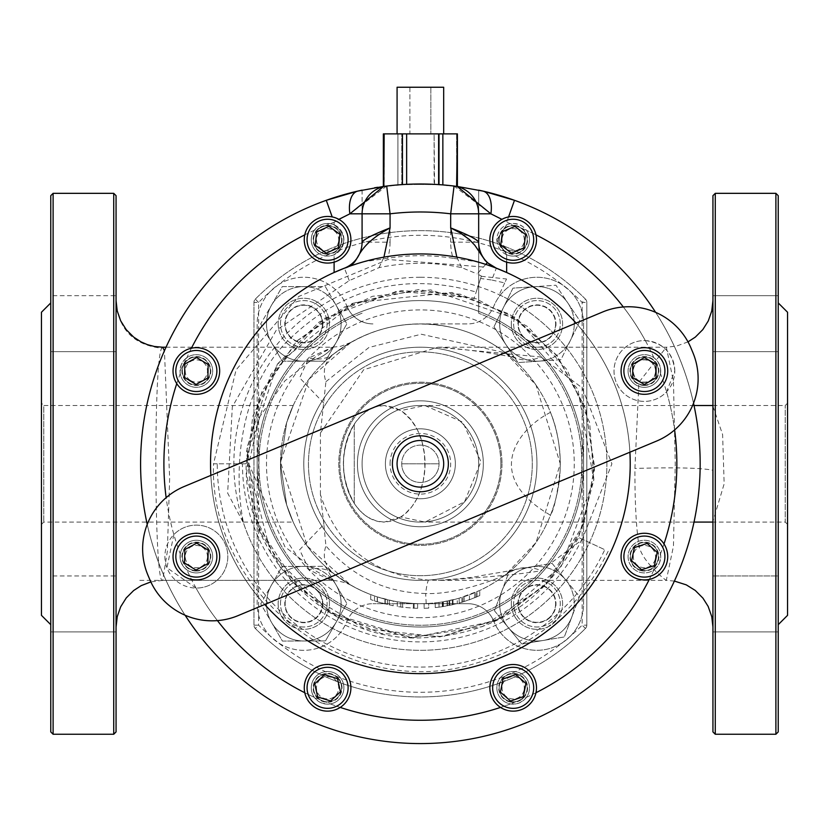 <?xml version="1.0" encoding="UTF-8"?>
<svg xmlns="http://www.w3.org/2000/svg" width="829" height="829" viewBox="0 0 829 829"><rect width="100%" height="100%" fill="white"/><g stroke="black" fill="none" stroke-linecap="round" stroke-linejoin="round"><path stroke-width="0.62" stroke-dasharray="4.14 3.11" d="M347.03 306.409A27.979 27.979 0 0 0 372.967 323.901A27.979 27.979 0 0 1 347.03 306.409A46.631 46.631 0 0 0 257.166 323.901L257.166 603.688A46.631 46.631 0 0 0 347.03 621.17A27.979 27.979 0 0 1 372.967 603.688A27.979 27.979 0 0 0 347.03 621.17A46.631 46.631 0 0 1 257.166 603.688L257.166 323.901A46.631 46.631 0 0 1 347.03 306.409M325.932 381.672L368.936 347.486L421.225 334.222L505.597 352.853A37.305 35.585 127.5 0 0 540.974 357.019L438.002 347.227L363.682 369.724L320.419 432.987L325.921 381.672C322.201 370.594 324.989 361.216 334.294 353.527A37.305 30.746 -128 0 1 308.958 357.931L332.512 347.216L315.922 356.553L284.896 380.853L259.083 417.702L248.804 463.794L284.907 546.736L315.932 571.036L332.522 580.373C329.901 579.979 322.046 576.404 308.958 569.658A37.305 30.746 128 0 1 334.294 574.062L350.864 585.191L307.269 546.104L280.503 462.033L308.999 379.143L350.895 342.377L334.294 353.527C359.807 334.025 388.5 324.16 420.376 323.901L467.794 323.901A27.979 27.979 0 0 0 493.732 306.409A27.979 27.979 0 0 1 467.794 323.901L420.376 323.901C451.95 324.16 480.354 333.818 505.597 352.853L536.021 385.06L560.269 463.794L536.021 542.529L505.597 574.735C482.146 592.497 455.67 602.113 426.199 603.564C392.138 604.642 361.506 594.807 334.305 574.041C324.989 566.352 322.201 556.974 325.932 545.917M493.732 621.17A27.979 27.979 0 0 0 467.794 603.688A27.979 27.979 0 0 1 493.732 621.17A46.631 46.631 0 0 0 583.585 603.688L583.585 323.901A46.631 46.631 0 0 0 493.732 306.409A46.631 46.631 0 0 1 583.585 323.901L583.585 603.688A46.631 46.631 0 0 1 493.732 621.17M420.376 603.688L467.794 603.688L420.376 603.688A139.894 139.894 0 0 0 560.269 463.794A139.894 139.894 0 0 0 420.376 323.901A139.894 139.894 0 0 0 280.482 463.794A139.894 139.894 0 0 0 420.376 603.688A139.894 139.894 0 0 1 280.482 463.794A139.894 139.894 0 0 0 490.322 584.942A139.894 139.894 0 0 0 490.322 342.646A139.894 139.894 0 0 0 280.482 463.794A139.894 139.894 0 0 1 420.376 323.901A139.894 139.894 0 0 1 560.269 463.794A139.894 139.894 0 0 1 420.376 603.688L372.967 603.688L420.376 603.688M469.442 599.771L479.742 595.595A144.557 144.557 0 0 1 475.96 597.232L462.934 601.947A144.557 144.557 0 0 1 459.162 603.056L469.442 599.771L469.442 594.807L475.96 592.175A139.894 139.894 0 0 0 479.742 590.466L459.162 598.206A139.894 139.894 0 0 0 462.934 597.056L469.442 594.807L469.442 599.771M475.96 597.232L475.96 592.175L475.96 597.232M479.742 595.595L479.742 590.466L479.742 595.595M477.027 596.787L477.027 591.709M462.934 601.947L462.934 597.056L462.934 601.947M459.162 603.056L459.162 598.206L459.162 603.056M417.619 608.32A144.557 144.557 0 0 1 414.096 608.217L402.635 607.253A144.557 144.557 0 0 1 397.267 606.486A144.557 144.557 0 0 0 400.79 607.015L413.381 608.185A144.557 144.557 0 0 0 417.619 608.32L417.619 603.657A139.894 139.894 0 0 1 413.381 603.512L400.79 602.31A139.894 139.894 0 0 1 397.267 601.761A139.894 139.894 0 0 0 402.635 602.559L414.096 603.543A139.894 139.894 0 0 0 417.619 603.657L417.619 608.32M397.267 606.486L397.267 601.761L397.267 606.486M400.79 607.015L400.79 602.31L400.79 607.015M402.635 607.253L402.635 602.559M414.096 608.217L414.096 603.543L414.096 608.217M413.381 608.185L413.381 603.512M393.164 605.761L377.216 601.75A144.557 144.557 0 0 1 370.739 599.554A144.557 144.557 0 0 0 377.278 601.771L393.164 605.761L393.164 601.015L377.278 596.88A139.894 139.894 0 0 1 370.739 594.58A139.894 139.894 0 0 0 377.216 596.859L393.164 601.015M387.35 604.528L387.35 599.73M370.739 599.554L370.739 594.58L370.739 599.554M384.915 603.926L377.392 601.813A144.557 144.557 0 0 1 374.511 600.88A144.557 144.557 0 0 0 377.392 601.813L384.915 603.926L384.915 599.118L377.392 596.921A139.894 139.894 0 0 1 374.511 595.958A139.894 139.894 0 0 0 377.392 596.921L384.915 599.118M374.511 600.88L374.511 595.958L374.511 600.88M389.226 604.952L389.226 600.175M385.257 604.02L385.257 599.212M457.245 603.574L442.562 606.641A144.557 144.557 0 0 1 435.235 607.584A144.557 144.557 0 0 0 443.349 606.517L452.333 604.776A144.557 144.557 0 0 0 457.245 603.574L457.245 598.745A139.894 139.894 0 0 1 452.333 599.989L443.349 601.792A139.894 139.894 0 0 1 439.007 602.445A139.894 139.894 0 0 0 442.334 601.958L442.769 601.885A139.894 139.894 0 0 1 435.235 602.901A139.894 139.894 0 0 0 442.562 601.916L457.245 598.745M442.769 606.61L442.334 606.673A144.557 144.557 0 0 1 439.007 607.149A144.557 144.557 0 0 0 442.769 606.61L442.769 601.885M447.473 605.792L447.473 601.035M439.007 607.149L439.007 602.445L439.007 607.149M449.09 605.471L449.09 600.714M447.287 605.823L447.287 601.077M435.235 607.584L435.235 602.901L435.235 607.584M453.028 604.61L453.028 599.823M447.121 605.854L447.121 601.108M443.349 606.517L443.349 601.792M452.333 604.776L452.333 599.989M424.116 608.299A144.557 144.557 0 0 0 428.686 608.113L428.686 603.439A139.894 139.894 0 0 1 424.116 603.636A139.894 139.894 0 0 0 428.686 603.439L428.686 608.113A144.557 144.557 0 0 1 424.116 608.299L424.116 603.636L424.116 608.299M308.958 569.658L299.632 549.751L323.859 524.384L325.921 545.917C352.739 576.901 385.972 592.756 425.629 593.481A37.305 3.005 -86.3 0 1 428.697 580.103L437.888 580.373C459.318 579.295 525.451 574.352 540.974 570.559L582.145 539.762L611.906 463.794L582.145 387.827L540.974 357.019M323.859 403.205L299.632 377.817L308.958 357.931M426.199 603.564L425.629 593.481C457.028 594.994 499.41 577.937 505.597 574.735A37.305 35.585 -127.5 0 1 540.974 570.559M323.859 524.384L320.419 494.602C337.31 546.694 373.392 575.191 428.697 580.103M320.429 494.602L320.429 432.987M687.997 341.869L676.443 346.107L666.34 347.216L673.469 381.589L675.252 463.919L673.459 546.187L666.309 580.373L437.888 580.373C460.883 578.818 475.141 577.264 480.644 575.699L515.607 569.792C516.27 568.881 512.933 570.528 505.597 574.735M674.402 581.077L666.309 580.373C667.407 581.678 642.682 562.704 639.107 546.301C636.237 528.726 634.838 502.768 634.91 468.437L638.91 382.324L666.329 347.216M162.681 347.227L161.759 348.232C153.303 358.812 154.194 588.476 162.691 580.383L167.354 551.389L169.655 478.343L164.432 350.781M116.06 300.595L116.06 302.015C118.692 329.662 133.925 345.061 161.759 348.232M350.211 584.828L350.615 585.056C345.724 582.559 339.693 581.005 332.522 580.373L162.691 580.373M116.06 195.665L116.06 731.924M116.06 575.948L116.06 631.905L116.06 575.948L116.06 631.905L116.06 575.948L50.776 575.948L50.776 631.905L50.776 575.948L50.776 631.905L50.776 575.948L116.06 575.948M116.06 295.684L116.06 351.641L116.06 295.684L116.06 351.641L116.06 295.684L50.776 295.684L50.776 351.641L50.776 295.684L50.776 351.641L50.776 295.684L116.06 295.684M712.94 470.271L712.94 338.118L712.94 470.271C701.635 467.888 675.625 467.287 634.91 468.437M712.94 575.948L778.224 575.948L778.224 631.905L778.224 575.948L778.224 631.905L778.224 575.948L712.94 575.948L712.94 631.905L712.94 589.471M555.606 603.688A18.652 18.652 0 0 1 527.627 619.843A18.652 18.652 0 0 1 527.627 587.533A18.652 18.652 0 0 1 555.606 603.688A18.652 18.652 0 0 1 527.627 619.843A18.652 18.652 0 0 1 527.627 587.533A18.652 18.652 0 0 1 555.606 603.688M555.606 323.901A18.652 18.652 0 0 1 527.627 340.056A18.652 18.652 0 0 1 527.627 307.746A18.652 18.652 0 0 1 555.606 323.901A18.652 18.652 0 0 1 527.627 340.056A18.652 18.652 0 0 1 527.627 307.746A18.652 18.652 0 0 1 555.606 323.901M322.45 323.901A18.652 18.652 0 0 1 294.471 340.056A18.652 18.652 0 0 1 294.471 307.746A18.652 18.652 0 0 1 322.45 323.901A18.652 18.652 0 0 1 294.471 340.056A18.652 18.652 0 0 1 294.471 307.746A18.652 18.652 0 0 1 322.45 323.901M322.45 603.688A18.652 18.652 0 0 1 294.471 619.843A18.652 18.652 0 0 1 294.471 587.533A18.652 18.652 0 0 1 322.45 603.688A18.652 18.652 0 0 1 294.471 619.843A18.652 18.652 0 0 1 294.471 587.533A18.652 18.652 0 0 1 322.45 603.688M400.894 516.995L384.221 522.083A58.289 40.818 90 0 1 343.403 463.857A58.289 40.818 90 0 1 384.128 405.505A58.289 40.818 90 0 1 384.221 405.505L375.547 406.832L369.351 409.505L361.651 415.225L356.408 421.132L351.755 428.458L347.952 437.049L345.278 446.334L343.558 458.748L343.631 469.929L344.864 479.245L348.356 491.618L352.252 500.042L356.957 507.172L362.242 512.913L368.003 517.286L376.397 521.006L384.065 522.083L390.853 521.306L399.174 518.032L405.018 513.949L412.106 506.353L416.738 499.027L420.521 490.436L423.184 481.152L424.894 468.561L424.521 454.572L422.096 442.075L417.588 430.22L411.433 420.344L402.345 411.567L394.179 407.267L384.221 405.505L400.894 410.593A58.289 40.818 90 0 1 425.039 463.794A58.289 40.818 90 0 1 400.894 516.995L425.039 522.083L464.603 501.742L480.944 461.639L462.769 422.137L424.904 405.516L400.894 410.583M354.273 424.199L354.273 503.39L354.273 424.199C339.942 450.593 339.942 476.996 354.273 503.39C339.921 476.996 339.921 450.593 354.273 424.199M293.207 405.505L286.73 422.469L280.482 463.794L286.73 505.11L293.207 522.083L286.658 504.892L280.482 463.794L286.658 422.697L293.207 405.505L116.06 405.505L116.06 522.083L116.06 405.505L43.782 405.505L43.782 522.083L43.782 405.505L41.45 403.174L41.45 524.415L41.45 403.174M354.273 488.685L354.263 438.883M550.477 412.376C516.799 429.422 482.747 476.271 550.487 515.203C554.29 509.099 557.513 493.897 560.155 469.587C560.632 448.023 557.409 428.945 550.477 412.376A139.894 139.894 0 0 1 550.487 515.203M694.028 522.083L425.039 522.083M712.94 522.083L712.94 405.505L712.94 522.083L785.218 522.083L785.218 405.505L785.218 522.083L787.55 524.415L787.55 403.174L787.55 524.415M787.55 615.346L787.55 312.243M715.272 734.256L715.272 193.333M712.94 195.665L712.94 731.924M775.892 193.333L775.892 734.256M712.94 338.118L712.94 295.684L712.94 351.641L778.224 351.641L778.224 295.684L778.224 351.641L778.224 295.684L778.224 351.641L712.94 351.641M778.224 731.924L778.224 195.665M778.224 463.794L778.224 624.672L778.224 463.794M712.94 295.684L778.224 295.684L712.94 295.684M41.45 615.346L41.45 312.243M113.728 734.256L113.728 193.333M53.108 193.333L53.108 734.256M50.776 731.924L50.776 195.665M50.776 463.794L50.776 624.672L50.776 463.794M420.376 627.004A163.209 163.209 0 0 0 583.585 463.794A163.209 163.209 0 0 0 420.376 300.585A163.209 163.209 0 0 0 257.166 463.794A163.209 163.209 0 0 0 420.376 627.004M257.166 463.794A163.209 163.209 0 0 1 501.98 322.45A163.209 163.209 0 0 1 501.98 605.139A163.209 163.209 0 0 1 257.166 463.794A163.209 163.209 0 0 1 501.98 322.45A163.209 163.209 0 0 1 501.98 605.139A163.209 163.209 0 0 1 257.166 463.794A163.209 163.209 0 0 0 501.98 605.139A163.209 163.209 0 0 0 501.98 322.45A163.209 163.209 0 0 0 257.166 463.794M536.954 463.794A116.578 116.578 0 0 1 362.086 564.756A116.578 116.578 0 0 1 362.086 362.833A116.578 116.578 0 0 1 536.954 463.794A116.578 116.578 0 0 1 420.376 580.373A116.578 116.578 0 0 1 303.797 463.794A116.578 116.578 0 0 1 420.376 347.216A116.578 116.578 0 0 1 536.954 463.794A116.578 116.578 0 0 0 362.086 362.833A116.578 116.578 0 0 0 362.086 564.756A116.578 116.578 0 0 0 536.954 463.794A116.578 116.578 0 0 0 420.376 347.216A116.578 116.578 0 0 0 303.797 463.794A116.578 116.578 0 0 0 420.376 580.373A116.578 116.578 0 0 0 536.954 463.794A116.578 116.578 0 0 0 362.086 362.833A116.578 116.578 0 0 0 362.086 564.756A116.578 116.578 0 0 0 536.954 463.794A116.578 116.578 0 0 1 362.086 564.756A116.578 116.578 0 0 1 362.086 362.833A116.578 116.578 0 0 1 536.954 463.794M362.086 463.794A58.289 58.289 0 0 0 449.525 514.27A58.289 58.289 0 0 0 449.525 413.319A58.289 58.289 0 0 0 362.086 463.794A58.289 58.289 0 0 1 449.525 413.319A58.289 58.289 0 0 1 449.525 514.27A58.289 58.289 0 0 1 362.086 463.794M357.423 463.794A62.952 62.952 0 0 1 420.376 400.842A62.952 62.952 0 0 1 483.328 463.794A62.952 62.952 0 0 1 420.376 526.747A62.952 62.952 0 0 1 357.423 463.794A62.952 62.952 0 0 0 420.376 526.747A62.952 62.952 0 0 0 483.328 463.794A62.952 62.952 0 0 0 420.376 400.842A62.952 62.952 0 0 0 357.423 463.794M439.028 463.794A18.652 18.652 0 0 0 411.049 447.639A18.652 18.652 0 0 0 411.049 479.95A18.652 18.652 0 0 0 439.028 463.794A18.652 18.652 0 0 1 411.049 479.95A18.652 18.652 0 0 1 411.049 447.639A18.652 18.652 0 0 1 439.028 463.794A18.652 18.652 0 0 1 420.376 482.447A18.652 18.652 0 0 1 401.723 463.794A18.652 18.652 0 0 0 420.376 482.447A18.652 18.652 0 0 0 439.028 463.794L401.723 463.794L439.028 463.794M455.349 463.794A34.973 34.973 0 0 0 402.894 433.505A34.973 34.973 0 0 0 402.894 494.084A34.973 34.973 0 0 0 455.349 463.794A34.973 34.973 0 0 0 402.894 433.505A34.973 34.973 0 0 0 402.894 494.084A34.973 34.973 0 0 0 455.349 463.794A34.973 34.973 0 0 0 420.376 428.821A34.973 34.973 0 0 0 385.402 463.794A34.973 34.973 0 0 0 420.376 498.768A34.973 34.973 0 0 0 455.349 463.794A34.973 34.973 0 0 1 402.894 494.084A34.973 34.973 0 0 1 402.894 433.505A34.973 34.973 0 0 1 455.349 463.794M581.937 539.057A178.08 178.08 0 0 1 242.451 463.794L217.26 463.794A203.281 203.281 0 0 0 604.776 549.7L578.559 537.482L604.776 549.7M630.216 463.794A209.841 209.841 0 0 1 315.455 645.522A209.841 209.841 0 0 1 315.455 282.067A209.841 209.841 0 0 1 630.216 463.794M485.763 264.399L477.131 273.871L481.38 276.047L476.178 292.057C406.428 272.306 345.082 287.176 292.14 336.657C240.814 382.894 232.213 466.81 243.498 522.995L227.643 493.089L232.327 406.759L276.254 330.222L349.258 280.606L379.04 267.632C406.593 261.891 434.158 261.891 461.712 267.632L477.1 273.902M481.38 276.047L474.209 298.108L397.018 291.176L324.471 318.346L270.917 374.325L246.897 448.012L257.197 524.757L299.29 589.056L364.387 628.745L439.95 636.9L498.799 619.346L548.404 581.937L581.585 529.835L594.486 469.784L585.751 409.008L556.269 354.781L509.41 314.056L451.867 292.45L353.983 302.772L277.3 364.325L246.317 457.639L270.731 552.974L330.906 613.253L412.407 637.833L495.794 620.807L561.243 566.3L593.792 480.064L577.937 389.392L517.938 319.507L430.665 289.891L372.47 296.305L319.217 321.973L277.808 363.682L252.7 416.552L246.503 474.696L260.016 531.824L291.974 581.512L338.315 617.46L409.288 637.636L482.219 626.662L544.062 586.466L583.771 524.27L594.548 466.634L585.461 408.158L557.534 356.356L514.125 316.958L460.136 294.181L401.454 290.627L344.626 306.927L296.875 340.926L261.995 391.247L246.617 451.266L253.125 512.529L280.337 567.409L324.813 609.45L381.371 633.584L443.152 636.506L501.493 617.957L547.13 583.315L579.202 535.379L593.844 479.815L589.668 422.666L567.036 369.775L527.938 326.75L476.24 298.782L418.521 289.59L352.429 303.393L296.554 341.237L259.28 397.537L246.172 463.794L242.451 463.794M217.26 463.794L213.53 463.794L236.078 369.889L298.792 296.44L388.024 259.487L484.302 267.073M349.258 280.616L344.429 268.181A209.841 209.841 0 0 0 252.949 590.289A209.841 209.841 0 0 0 587.802 590.289A209.841 209.841 0 0 0 496.322 268.181L491.732 280.015L480.592 278.471M504.716 282.927L499.203 294.741L506.55 278.99L504.716 282.927L491.732 280.005M481.297 276.306L506.55 278.99M390.065 463.794A30.31 30.31 0 0 1 435.536 437.546A30.31 30.31 0 0 1 435.536 490.043A30.31 30.31 0 0 1 390.065 463.794M392.397 463.794A27.979 27.979 0 0 1 434.365 439.567A27.979 27.979 0 0 1 434.365 488.022A27.979 27.979 0 0 1 392.397 463.794A27.979 27.979 0 0 0 434.365 488.022A27.979 27.979 0 0 0 434.365 439.567A27.979 27.979 0 0 0 392.397 463.794A27.979 27.979 0 0 1 434.365 439.567A27.979 27.979 0 0 1 434.365 488.022A27.979 27.979 0 0 1 392.397 463.794M585.44 628.465A4.663 4.663 0 0 0 586.808 625.17L586.808 302.419A4.663 4.663 0 0 0 585.44 299.124L582.145 302.419L586.808 302.419A4.663 4.663 0 0 0 585.44 299.124A233.156 233.156 0 0 0 255.311 299.124A4.663 4.663 0 0 0 253.954 302.419L253.954 625.17A4.663 4.663 0 0 0 255.311 628.465L258.617 625.17L253.954 625.17A4.663 4.663 0 0 0 255.311 628.465A233.156 233.156 0 0 0 585.44 628.465A4.663 4.663 0 0 0 586.808 625.17L582.145 625.17L585.44 628.465A233.156 233.156 0 0 1 255.311 628.465M258.617 302.419L255.311 299.124A4.663 4.663 0 0 0 253.954 302.419L258.617 302.419A228.493 228.493 0 0 1 582.145 302.419L582.145 625.17A228.493 228.493 0 0 1 258.617 625.17L258.617 302.419M255.311 299.124A233.156 233.156 0 0 1 585.44 299.124M586.808 302.419L586.808 625.17M253.954 625.17L253.954 302.419M511.306 323.901A25.647 25.647 0 0 0 549.782 346.107A25.647 25.647 0 0 0 549.782 301.694A25.647 25.647 0 0 0 511.306 323.901A25.647 25.647 0 0 0 549.782 346.107A25.647 25.647 0 0 0 549.782 301.694A25.647 25.647 0 0 0 511.306 323.901M278.15 323.901A25.647 25.647 0 0 0 316.626 346.107A25.647 25.647 0 0 0 316.626 301.694A25.647 25.647 0 0 0 278.15 323.901A25.647 25.647 0 0 0 316.626 346.107A25.647 25.647 0 0 0 316.626 301.694A25.647 25.647 0 0 0 278.15 323.901M278.15 603.688A25.647 25.647 0 0 0 316.626 625.895A25.647 25.647 0 0 0 316.626 581.481A25.647 25.647 0 0 0 278.15 603.688A25.647 25.647 0 0 0 316.626 625.895A25.647 25.647 0 0 0 316.626 581.481A25.647 25.647 0 0 0 278.15 603.688M511.306 603.688A25.647 25.647 0 0 0 549.782 625.895A25.647 25.647 0 0 0 549.782 581.481A25.647 25.647 0 0 0 511.306 603.688A25.647 25.647 0 0 0 549.782 625.895A25.647 25.647 0 0 0 549.782 581.481A25.647 25.647 0 0 0 511.306 603.688M501.98 463.794A81.605 81.605 0 0 1 379.578 534.467A81.605 81.605 0 0 1 379.578 393.122A81.605 81.605 0 0 1 501.98 463.794A81.605 81.605 0 0 0 379.578 393.122A81.605 81.605 0 0 0 379.578 534.467A81.605 81.605 0 0 0 501.98 463.794M500.882 463.794A80.496 80.496 0 0 0 380.128 394.076A80.496 80.496 0 0 0 380.128 533.513A80.496 80.496 0 0 0 500.882 463.794A80.496 80.496 0 0 0 380.128 394.076A80.496 80.496 0 0 0 380.128 533.513A80.496 80.496 0 0 0 500.882 463.794M397.91 184.908L397.91 133.873L397.91 184.908L383.361 186.639L383.361 133.873L383.827 186.546L401.764 184.629L434.116 184.339L456.934 186.546L454.054 186.038L456.934 186.546L456.592 133.873L457.401 133.873L383.361 133.873L402.438 133.873L402.438 184.577L383.827 186.546L406.645 184.339L438.997 184.629L406.303 184.359M434.541 184.37L434.116 133.873L438.313 133.873L438.313 184.577L438.313 133.873L456.592 133.873L456.592 186.463L438.313 184.577M377.723 187.281L386.697 186.038L383.827 186.546L383.827 133.873L401.764 133.873L401.764 184.629L401.764 133.873L434.116 133.873L434.116 184.339L401.764 184.629M443.681 133.873L397.081 133.873L443.681 133.873L397.081 133.873L443.681 133.873L443.681 87.242L397.081 87.242L443.681 87.242L397.081 87.242L397.081 133.873M402.438 133.873L456.934 133.873L456.934 186.546M438.997 133.873L438.997 184.629L442.852 184.908L442.852 133.873M453.059 258.285A208.089 208.089 0 0 0 387.703 258.285L363.776 261.736A209.841 209.841 0 0 0 248.949 584.797A209.841 209.841 0 0 0 591.813 584.797A209.841 209.841 0 0 0 476.986 261.736L453.059 258.285A55.957 55.957 0 0 1 450.686 242.172L478.665 242.172C479.266 254.43 485.162 263.094 496.333 268.181M506.643 262.151L506.643 254.731L496.851 239.768L506.643 254.731L506.643 272.503A209.841 209.841 0 0 1 585.533 593.253A209.841 209.841 0 0 1 255.228 593.253A209.841 209.841 0 0 1 334.108 272.503A209.841 209.841 0 0 0 255.228 593.253A209.841 209.841 0 0 0 585.533 593.253A209.841 209.841 0 0 0 506.643 272.503L496.498 268.244L476.986 261.736M457.401 186.463L482.944 191.095A23.316 12.912 -77.1 0 1 490.872 213.82L454.054 186.038L457.401 186.639L457.401 133.873M508.56 216.918L506.643 222.265A256.472 256.472 0 0 1 510.488 223.675L526.456 230.286A16.321 16.321 0 0 1 506.643 254.731A16.321 16.321 0 0 0 526.456 230.286L522.861 226.628L519.42 224.69L513.918 223.467L510.488 223.675A16.321 16.321 0 0 0 506.643 224.814L496.851 239.768A16.321 16.321 0 0 0 521.337 253.902A16.321 16.321 0 0 0 521.337 225.633A16.321 16.321 0 0 0 496.851 239.768L506.643 224.814L506.643 222.265L514.488 200.307A279.787 279.787 0 0 1 452.302 741.758A279.787 279.787 0 0 1 326.274 200.307L332.201 216.918M304.792 234.845A256.472 256.472 0 0 1 314.305 230.286L330.274 223.675L325.144 223.633L321.341 224.69L316.574 227.716L314.305 230.286A16.321 16.321 0 0 0 334.108 254.731C346.947 244.752 346.947 234.783 334.108 224.814A16.321 16.321 0 0 0 330.274 223.675A256.472 256.472 0 0 1 334.108 222.265L338.843 219.353M176.753 383.63A256.472 256.472 0 0 1 180.256 373.692L180.038 370.998A16.321 16.321 0 0 0 204.514 385.133A16.321 16.321 0 0 0 204.514 356.864A16.321 16.321 0 0 0 180.038 370.998L186.877 357.713L183.219 361.32L181.271 364.75L180.048 370.262L180.256 373.692A16.321 16.321 0 0 0 201.437 386.511A16.321 16.321 0 0 0 210.918 363.63A16.321 16.321 0 0 0 186.877 357.713A256.472 256.472 0 0 1 191.426 348.211M180.256 553.896L180.214 559.026L181.271 562.829L184.307 567.596L186.877 569.875A16.321 16.321 0 0 0 210.918 563.958A16.321 16.321 0 0 0 201.437 541.078A16.321 16.321 0 0 0 180.256 553.896A256.472 256.472 0 0 1 180.256 373.692A16.321 16.321 0 0 0 201.437 386.511A16.321 16.321 0 0 0 210.918 363.63A16.321 16.321 0 0 0 186.877 357.713A256.472 256.472 0 0 1 314.305 230.286A16.321 16.321 0 0 0 335.745 253.902A16.321 16.321 0 0 0 335.745 225.633A16.321 16.321 0 0 0 311.269 239.768A16.321 16.321 0 0 0 334.108 254.731L334.108 262.151M340.222 707.417A256.472 256.472 0 0 1 330.274 703.914L314.305 697.303L317.901 700.951L321.341 702.899L326.844 704.122L330.274 703.914A16.321 16.321 0 0 0 343.807 686.018A16.321 16.321 0 0 0 326.688 671.521A16.321 16.321 0 0 0 314.305 697.303A256.472 256.472 0 0 1 304.792 692.743M535.959 692.743A256.472 256.472 0 0 1 526.456 697.303L510.488 703.914L515.617 703.956L519.42 702.899L524.177 699.873L526.456 697.303A16.321 16.321 0 0 0 518.156 672.278A16.321 16.321 0 0 0 496.851 687.821A16.321 16.321 0 0 0 510.488 703.914A256.472 256.472 0 0 1 500.54 707.417M663.998 543.959A256.472 256.472 0 0 1 660.506 553.896L653.884 569.875L657.542 566.269L659.563 562.653L660.713 557.326L660.506 553.896A16.321 16.321 0 0 0 643.055 540.321A16.321 16.321 0 0 0 636.931 571.098A16.321 16.321 0 0 0 653.884 569.875A256.472 256.472 0 0 1 649.325 579.378M660.506 373.692L660.537 368.563L659.407 364.573L656.454 359.993L653.884 357.713A16.321 16.321 0 0 0 628.081 370.998A16.321 16.321 0 0 0 643.055 387.267A16.321 16.321 0 0 0 660.506 373.692A256.472 256.472 0 0 1 660.506 553.896A16.321 16.321 0 0 0 643.055 540.321A16.321 16.321 0 0 0 636.931 571.098A16.321 16.321 0 0 0 653.884 569.875A256.472 256.472 0 0 1 526.456 697.303A16.321 16.321 0 0 0 518.156 672.278A16.321 16.321 0 0 0 496.851 687.821A16.321 16.321 0 0 0 521.337 701.956A16.321 16.321 0 0 0 521.337 673.687A16.321 16.321 0 0 0 496.851 687.821A16.321 16.321 0 0 0 510.488 703.914A256.472 256.472 0 0 1 330.274 703.914A16.321 16.321 0 0 0 343.807 686.018A16.321 16.321 0 0 0 326.688 671.521A16.321 16.321 0 0 0 311.269 687.821A16.321 16.321 0 0 0 335.745 701.956A16.321 16.321 0 0 0 335.745 673.687A16.321 16.321 0 0 0 314.305 697.303A256.472 256.472 0 0 1 186.877 569.875M501.918 219.353L490.872 213.82L478.665 213.82L478.665 242.172L478.665 213.82A27.979 27.979 0 0 0 454.054 186.038A27.979 27.979 0 0 1 478.665 213.82L478.665 242.172C479.286 254.503 485.224 263.197 496.498 268.244A27.979 27.979 0 0 1 478.665 242.172M383.361 186.463L386.697 186.038L390.065 213.82L349.89 213.82L334.108 222.265L334.108 224.814C346.947 234.783 346.947 244.752 334.108 254.731L334.108 272.503L344.263 268.244C355.527 263.197 361.475 254.503 362.086 242.172L362.086 213.82A27.979 27.979 0 0 1 386.697 186.038A27.979 27.979 0 0 0 362.086 213.82A27.979 27.979 0 0 1 386.697 186.038L349.89 213.82A23.316 12.912 77.1 0 1 357.817 191.095L374.532 187.789M478.665 190.142L478.665 313.217L478.665 190.142A279.787 279.787 0 0 1 452.302 741.758A279.787 279.787 0 0 1 326.274 200.307L357.817 191.095M180.038 556.591A16.321 16.321 0 0 0 204.514 570.725A16.321 16.321 0 0 0 204.514 542.456A16.321 16.321 0 0 0 180.038 556.591A16.321 16.321 0 0 1 204.514 542.456A16.321 16.321 0 0 1 204.514 570.725A16.321 16.321 0 0 1 180.038 556.591A16.321 16.321 0 0 0 204.514 570.725A16.321 16.321 0 0 0 204.514 542.456A16.321 16.321 0 0 0 180.038 556.591A16.321 16.321 0 0 0 204.514 570.725A16.321 16.321 0 0 0 204.514 542.456A16.321 16.321 0 0 0 180.038 556.591A16.321 16.321 0 0 0 204.514 570.725A16.321 16.321 0 0 0 204.514 542.456A16.321 16.321 0 0 0 180.038 556.591M514.488 200.307A279.787 279.787 0 0 1 439.94 742.898A279.787 279.787 0 0 1 143.324 502.809A279.787 279.787 0 0 1 362.086 190.142L362.086 242.172A27.979 27.979 0 0 1 344.263 268.244L363.776 261.736M147.23 524.394A279.787 279.787 0 0 0 185.116 615.232M693.521 403.195A279.787 279.787 0 0 0 655.635 312.357M645.335 340.615C663.283 342.802 673.107 352.926 674.796 370.998L666.547 391.827A30.393 30.393 0 0 1 616.32 382.635A30.393 30.393 0 0 1 645.335 340.615A256.472 256.472 0 0 0 623.325 306.979M173.872 534.57L166.919 567.72L196.017 588.051A31.471 31.471 0 0 0 227.82 556.591A31.471 31.471 0 0 0 180.618 529.337A31.471 31.471 0 0 0 180.618 583.844A31.471 31.471 0 0 0 227.82 556.591A31.471 31.471 0 0 0 173.872 534.57A256.472 256.472 0 0 1 166.152 497.649M311.269 687.821A16.321 16.321 0 0 0 335.745 701.956A16.321 16.321 0 0 0 335.745 673.687A16.321 16.321 0 0 0 311.269 687.821M496.851 687.821A16.321 16.321 0 0 0 521.337 701.956A16.321 16.321 0 0 0 521.337 673.687A16.321 16.321 0 0 0 496.851 687.821M628.081 556.591A16.321 16.321 0 0 0 652.568 570.725A16.321 16.321 0 0 0 652.568 542.456A16.321 16.321 0 0 0 628.081 556.591A16.321 16.321 0 0 0 652.568 570.725A16.321 16.321 0 0 0 652.568 542.456A16.321 16.321 0 0 0 628.081 556.591M510.488 223.675A16.321 16.321 0 0 0 506.643 224.814L506.643 222.265A256.472 256.472 0 0 1 510.488 223.675M334.108 224.814A16.321 16.321 0 0 0 330.274 223.675A256.472 256.472 0 0 1 334.108 222.265L334.108 224.814M450.686 242.172L450.686 213.82L454.054 186.038A27.979 27.979 0 0 1 478.665 213.82L450.686 213.82A251.809 251.809 0 0 0 390.065 213.82L390.065 242.172L362.086 242.172C361.496 254.389 355.641 263.042 344.522 268.14M386.697 186.038A279.787 279.787 0 0 1 454.054 186.038A27.979 27.979 0 0 1 478.665 213.82M149.645 579.233A67.615 67.615 0 0 0 238.078 615.615L656.537 441.09A67.615 67.615 0 0 0 692.909 352.657L691.117 348.346A67.615 67.615 0 0 0 602.683 311.973L184.225 486.499A67.615 67.615 0 0 0 147.842 574.932L149.645 579.233M632.973 370.998A11.43 11.43 0 0 1 650.123 361.102A11.43 11.43 0 0 1 650.123 380.894A11.43 11.43 0 0 1 632.973 370.998A11.43 11.43 0 0 0 650.123 380.894A11.43 11.43 0 0 0 650.123 361.102A11.43 11.43 0 0 0 632.973 370.998M674.796 370.998A30.393 30.393 0 0 0 629.211 344.677A30.393 30.393 0 0 0 629.211 397.319A30.393 30.393 0 0 0 674.796 370.998M628.081 370.998A16.321 16.321 0 0 0 652.568 385.133A16.321 16.321 0 0 0 652.568 356.864A16.321 16.321 0 0 0 628.081 370.998A16.321 16.321 0 0 0 652.568 385.133A16.321 16.321 0 0 0 652.568 356.864A16.321 16.321 0 0 0 628.081 370.998A16.321 16.321 0 0 0 652.568 385.133A16.321 16.321 0 0 0 652.568 356.864A16.321 16.321 0 0 0 628.081 370.998M409.909 87.242L409.909 133.873L430.852 133.873L409.909 133.873L409.909 87.242L430.852 87.242L409.909 87.242M409.909 133.873L430.852 133.873L409.909 133.873M362.086 190.142L362.086 242.172A27.979 27.979 0 0 1 344.263 268.244M362.086 313.217A161.468 161.468 0 0 0 291.518 561.088A161.468 161.468 0 0 0 549.244 561.088A161.468 161.468 0 0 0 478.665 313.217A161.468 161.468 0 0 1 549.244 561.088A161.468 161.468 0 0 1 291.518 561.088A161.468 161.468 0 0 1 362.086 313.217M311.269 239.768A16.321 16.321 0 0 0 335.745 253.902A16.321 16.321 0 0 0 335.745 225.633A16.321 16.321 0 0 0 311.269 239.768M180.038 370.998A16.321 16.321 0 0 0 204.514 385.133A16.321 16.321 0 0 0 204.514 356.864A16.321 16.321 0 0 0 180.038 370.998M496.851 239.768A16.321 16.321 0 0 0 521.337 253.902A16.321 16.321 0 0 0 521.337 225.633A16.321 16.321 0 0 0 496.851 239.768M264.71 604.507A209.841 209.841 0 0 1 210.856 475.39M576.051 323.082A209.841 209.841 0 0 1 629.895 452.199M549.047 618.382A19.026 19.026 0 0 0 543.637 585.875A19.026 19.026 0 0 0 518.187 606.807A19.026 19.026 0 0 0 549.047 618.382M551.772 621.698A23.316 23.316 0 0 1 518.954 618.496A23.316 23.316 0 0 1 522.146 585.678A23.316 23.316 0 0 1 554.964 588.87A23.316 23.316 0 0 1 551.772 621.698M522.146 585.678A23.316 23.316 0 0 1 559.958 599.864A23.316 23.316 0 0 1 528.767 625.522A23.316 23.316 0 0 1 522.146 585.678M543.078 640.485L521.835 644.019L508.146 627.387A37.305 37.305 0 0 0 571.886 616.786L564.321 636.952L521.835 644.019L494.467 610.755L502.032 590.59A37.305 37.305 0 0 0 508.146 627.387A37.305 37.305 0 0 1 502.032 590.59L509.586 570.425L530.84 566.891A37.305 37.305 0 0 0 502.032 590.59A37.305 37.305 0 0 1 530.84 566.891L552.083 563.357L579.45 596.621L571.886 616.786A37.305 37.305 0 0 0 530.84 566.891A37.305 37.305 0 0 1 565.761 579.989L579.45 596.621L564.321 636.952L543.078 640.485A37.305 37.305 0 0 1 508.146 627.387L494.467 610.755L509.586 570.425L552.083 563.357L565.761 579.989A37.305 37.305 0 0 1 543.078 640.485M513.255 574.88A37.305 37.305 0 0 1 573.761 597.564A37.305 37.305 0 0 1 523.855 638.62A37.305 37.305 0 0 1 513.255 574.88M322.823 603.605A19.026 19.026 0 0 0 294.222 587.253A19.026 19.026 0 0 0 294.357 620.206A19.026 19.026 0 0 0 322.823 603.605M327.113 603.595A23.316 23.316 0 0 1 303.901 627.004A23.316 23.316 0 0 1 280.482 603.781A23.316 23.316 0 0 1 303.704 580.373A23.316 23.316 0 0 1 327.113 603.595M280.482 603.781A23.316 23.316 0 0 1 315.372 583.45A23.316 23.316 0 0 1 315.538 623.833A23.316 23.316 0 0 1 280.482 603.781M336.18 622.206L325.496 640.9L303.953 640.993A37.305 37.305 0 0 0 336.035 584.901L346.874 603.512L325.496 640.9L282.42 641.076L271.57 622.475A37.305 37.305 0 0 0 303.953 640.993A37.305 37.305 0 0 1 271.57 622.475L260.72 603.864L271.415 585.17A37.305 37.305 0 0 0 271.57 622.475A37.305 37.305 0 0 1 271.415 585.17L282.109 566.466L325.186 566.29L336.035 584.901A37.305 37.305 0 0 0 271.415 585.17A37.305 37.305 0 0 1 303.652 566.383L325.186 566.29L336.035 584.901L346.874 603.512L336.18 622.206A37.305 37.305 0 0 1 303.953 640.993L282.42 641.076L260.72 603.864L282.109 566.466L303.652 566.383A37.305 37.305 0 0 1 336.18 622.206M266.492 603.844A37.305 37.305 0 0 1 322.326 571.305A37.305 37.305 0 0 1 322.585 635.916A37.305 37.305 0 0 1 266.492 603.844M322.823 323.901A19.026 19.026 0 0 0 294.285 307.424A19.026 19.026 0 0 0 294.285 340.377A19.026 19.026 0 0 0 322.823 323.901M327.113 323.901A23.316 23.316 0 0 1 303.797 347.216A23.316 23.316 0 0 1 280.482 323.901A23.316 23.316 0 0 1 303.797 300.585A23.316 23.316 0 0 1 327.113 323.901M280.482 323.901A23.316 23.316 0 0 1 315.455 303.704A23.316 23.316 0 0 1 315.455 344.087A23.316 23.316 0 0 1 280.482 323.901M336.108 342.553L325.341 361.206L303.797 361.206A37.305 37.305 0 0 0 336.108 305.248L346.874 323.901L325.341 361.206L282.264 361.206L271.497 342.553A37.305 37.305 0 0 0 303.797 361.206A37.305 37.305 0 0 1 271.497 342.553L260.72 323.901L271.497 305.248A37.305 37.305 0 0 0 271.497 342.553A37.305 37.305 0 0 1 271.497 305.248L282.264 286.596L325.341 286.596L336.108 305.248A37.305 37.305 0 0 0 271.497 305.248A37.305 37.305 0 0 1 303.797 286.596L325.341 286.596L346.874 323.901L336.108 342.553A37.305 37.305 0 0 1 303.797 361.206L282.264 361.206L260.72 323.901L282.264 286.596L303.797 286.596A37.305 37.305 0 0 1 336.108 342.553M266.492 323.901A37.305 37.305 0 0 1 322.45 291.59A37.305 37.305 0 0 1 322.45 356.211A37.305 37.305 0 0 1 266.492 323.901M528.57 340.978A19.026 19.026 0 0 0 555.938 322.616A19.026 19.026 0 0 0 526.353 308.098A19.026 19.026 0 0 0 528.57 340.978M526.684 344.833A23.316 23.316 0 0 1 516.021 313.631A23.316 23.316 0 0 1 547.233 302.968A23.316 23.316 0 0 1 557.886 334.17A23.316 23.316 0 0 1 526.684 344.833M547.233 302.968A23.316 23.316 0 0 1 549.948 343.258A23.316 23.316 0 0 1 513.69 325.465A23.316 23.316 0 0 1 547.233 302.968M505.98 344.688L493.98 326.802L503.472 307.466A37.305 37.305 0 0 0 539.472 361.123L517.98 362.574L493.98 326.802L512.954 288.129L534.446 286.679A37.305 37.305 0 0 0 503.472 307.466A37.305 37.305 0 0 1 534.446 286.679L555.938 285.228L567.938 303.113A37.305 37.305 0 0 0 534.446 286.679A37.305 37.305 0 0 1 567.938 303.113L579.937 320.999L560.953 359.672L539.472 361.123A37.305 37.305 0 0 0 567.938 303.113A37.305 37.305 0 0 1 570.445 340.336L560.953 359.672L539.472 361.123L517.98 362.574L505.98 344.688A37.305 37.305 0 0 1 503.472 307.466L512.954 288.129L555.938 285.228L579.937 320.999L570.445 340.336A37.305 37.305 0 0 1 505.98 344.688M553.389 290.409A37.305 37.305 0 0 1 557.741 354.874A37.305 37.305 0 0 1 499.742 326.408A37.305 37.305 0 0 1 553.389 290.409M527.047 241.56A13.989 13.989 0 0 0 514.964 225.892A13.989 13.989 0 0 0 499.296 237.985A13.989 13.989 0 0 0 511.389 253.643A13.989 13.989 0 0 0 527.047 241.56A13.989 13.989 0 0 1 511.389 253.643A13.989 13.989 0 0 1 499.296 237.985A13.989 13.989 0 0 1 514.964 225.892A13.989 13.989 0 0 1 527.047 241.56M536.301 242.752A23.316 23.316 0 0 1 499.027 258.306A23.316 23.316 0 0 1 504.198 218.255A23.316 23.316 0 0 1 536.301 242.752M502.136 238.348A11.129 11.129 0 0 0 517.462 250.037A11.129 11.129 0 0 0 519.928 230.918A11.129 11.129 0 0 0 502.136 238.348M511.452 253.125L523.876 247.933L525.596 234.586L514.892 226.421L502.467 231.602L500.747 244.949L511.452 253.125M337.082 698.091A13.989 13.989 0 0 0 337.859 678.319A13.989 13.989 0 0 0 318.087 677.542A13.989 13.989 0 0 0 317.31 697.313A13.989 13.989 0 0 0 337.082 698.091A13.989 13.989 0 0 1 317.31 697.313A13.989 13.989 0 0 1 318.087 677.542A13.989 13.989 0 0 1 337.859 678.319A13.989 13.989 0 0 1 337.082 698.091M343.413 704.94A23.316 23.316 0 0 1 304.844 692.961A23.316 23.316 0 0 1 334.501 665.552A23.316 23.316 0 0 1 343.413 704.94M320.035 679.645A11.129 11.129 0 0 0 324.284 698.443A11.129 11.129 0 0 0 338.439 685.365A11.129 11.129 0 0 0 320.035 679.645M317.704 696.951L330.553 700.951L340.439 691.811L337.476 678.682L324.616 674.692L314.73 683.821L317.704 696.951M499.441 685.127A13.989 13.989 0 0 0 510.488 701.552A13.989 13.989 0 0 0 526.902 690.505A13.989 13.989 0 0 0 515.866 674.091A13.989 13.989 0 0 0 499.441 685.127A13.989 13.989 0 0 1 515.866 674.091A13.989 13.989 0 0 1 526.902 690.505A13.989 13.989 0 0 1 510.488 701.552A13.989 13.989 0 0 1 499.441 685.127M490.291 683.334A23.316 23.316 0 0 1 528.498 670.246A23.316 23.316 0 0 1 520.726 709.873A23.316 23.316 0 0 1 490.291 683.334M524.094 689.956A11.129 11.129 0 0 0 509.566 677.293A11.129 11.129 0 0 0 505.856 696.205A11.129 11.129 0 0 0 524.094 689.956M515.762 674.609L503.027 678.972L501.732 685.573L500.436 692.184L510.581 701.023L523.317 696.661L525.907 683.459L515.762 674.609M630.724 553.679A13.989 13.989 0 0 0 641.501 570.269A13.989 13.989 0 0 0 658.091 559.492A13.989 13.989 0 0 0 647.314 542.902A13.989 13.989 0 0 0 630.724 553.679A13.989 13.989 0 0 1 647.314 542.902A13.989 13.989 0 0 1 658.091 559.492A13.989 13.989 0 0 1 641.501 570.269A13.989 13.989 0 0 1 630.724 553.679M621.595 551.741A23.316 23.316 0 0 1 659.998 539.254A23.316 23.316 0 0 1 651.615 578.766A23.316 23.316 0 0 1 621.595 551.741M655.293 558.901A11.129 11.129 0 0 0 640.962 546A11.129 11.129 0 0 0 636.962 564.86A11.129 11.129 0 0 0 655.293 558.901M647.2 543.42L634.403 547.586L631.605 560.746L641.605 569.751L654.413 565.596L657.21 552.425L647.2 543.42M203.582 359.019A13.989 13.989 0 0 0 184.38 363.776A13.989 13.989 0 0 0 189.126 382.977A13.989 13.989 0 0 0 208.338 378.221A13.989 13.989 0 0 0 203.582 359.019A13.989 13.989 0 0 1 208.338 378.221A13.989 13.989 0 0 1 189.126 382.977A13.989 13.989 0 0 1 184.38 363.776A13.989 13.989 0 0 1 203.582 359.019M208.4 351.04A23.316 23.316 0 0 1 207.623 391.412A23.316 23.316 0 0 1 173.043 370.553A23.316 23.316 0 0 1 208.4 351.04M190.608 380.532A11.129 11.129 0 0 0 207.478 371.216A11.129 11.129 0 0 0 190.981 361.257A11.129 11.129 0 0 0 190.608 380.532M207.882 377.951L208.141 364.491L196.618 357.537L184.826 364.045L184.566 377.506L196.1 384.459L207.882 377.951M313.663 238.4A13.989 13.989 0 0 0 326.212 253.695A13.989 13.989 0 0 0 341.507 241.135A13.989 13.989 0 0 0 328.958 225.851A13.989 13.989 0 0 0 313.663 238.4A13.989 13.989 0 0 1 328.958 225.851A13.989 13.989 0 0 1 341.507 241.135A13.989 13.989 0 0 1 326.212 253.695A13.989 13.989 0 0 1 313.663 238.4M304.378 237.488A23.316 23.316 0 0 1 341.165 220.815A23.316 23.316 0 0 1 337.206 261A23.316 23.316 0 0 1 304.378 237.488M338.657 240.856A11.129 11.129 0 0 0 322.989 229.633A11.129 11.129 0 0 0 321.103 248.814A11.129 11.129 0 0 0 338.657 240.856M328.906 226.369L316.647 231.933L315.321 245.322L326.263 253.166L338.533 247.612L339.849 234.213L328.906 226.369M182.37 556.207A13.989 13.989 0 0 0 195.976 570.57A13.989 13.989 0 0 0 210.338 556.974A13.989 13.989 0 0 0 196.732 542.601A13.989 13.989 0 0 0 182.37 556.207A13.989 13.989 0 0 1 196.732 542.601A13.989 13.989 0 0 1 210.338 556.974A13.989 13.989 0 0 1 195.976 570.57A13.989 13.989 0 0 1 182.37 556.207M173.043 555.948A23.316 23.316 0 0 1 208.556 536.726A23.316 23.316 0 0 1 207.457 577.088A23.316 23.316 0 0 1 173.043 555.948M207.478 556.891A11.129 11.129 0 0 0 191.053 546.798A11.129 11.129 0 0 0 190.525 566.072A11.129 11.129 0 0 0 207.478 556.891M196.722 543.13L184.888 549.544L184.515 562.995L195.986 570.041L207.82 563.637L208.193 550.176L196.722 543.13M630.413 370.998A13.989 13.989 0 0 0 644.402 384.988A13.989 13.989 0 0 0 658.392 370.998A13.989 13.989 0 0 0 644.402 357.009A13.989 13.989 0 0 0 630.413 370.998A13.989 13.989 0 0 1 644.402 357.009A13.989 13.989 0 0 1 658.392 370.998A13.989 13.989 0 0 1 644.402 384.988A13.989 13.989 0 0 1 630.413 370.998M621.087 370.998A23.316 23.316 0 0 1 656.06 350.812A23.316 23.316 0 0 1 656.06 391.195A23.316 23.316 0 0 1 621.087 370.998M655.532 370.998A11.129 11.129 0 0 0 638.838 361.361A11.129 11.129 0 0 0 638.838 380.635A11.129 11.129 0 0 0 655.532 370.998M644.402 357.537L632.745 364.273L632.745 377.734L644.402 384.459L656.06 377.734L656.06 364.273L644.402 357.537M474.737 597.74L474.737 592.694M464.157 601.564L464.157 596.662M461.877 602.269L461.877 597.388M377.278 601.771L377.278 596.88M387.402 604.538L387.402 599.74M377.216 601.75L377.216 596.859M377.392 601.813L377.392 596.921L377.392 601.813M442.334 606.673L442.334 601.958M442.562 606.641L442.562 601.916M449.795 605.325L449.795 600.559M420.376 617.678A153.883 153.883 0 0 1 287.114 386.853A153.883 153.883 0 0 1 553.648 386.853A153.883 153.883 0 0 1 420.376 617.678M608.144 551.275C580.331 608.04 536.114 645.397 475.504 663.366C349.838 702.919 208.763 595.45 213.53 463.794L246.172 463.794C243.985 554.28 322.668 636.361 413.163 637.998C488.499 637.77 543.637 604.268 578.559 537.482M499.203 294.741A186.525 186.525 0 0 1 544.591 602.942A186.525 186.525 0 0 1 243.498 522.995M379.04 267.632L383.931 257.145M456.82 257.145L461.722 267.632M420.376 351.879A111.915 111.915 0 0 0 323.455 519.752A111.915 111.915 0 0 0 517.296 519.752A111.915 111.915 0 0 0 420.376 351.879A111.915 111.915 0 0 1 517.296 519.752A111.915 111.915 0 0 1 323.455 519.752A111.915 111.915 0 0 1 420.376 351.879M384.169 133.873L384.169 186.463M406.645 133.873L406.645 184.339M420.376 277.269A186.525 186.525 0 0 0 258.845 557.057A186.525 186.525 0 0 0 581.917 557.057A186.525 186.525 0 0 0 420.376 277.269M653.884 357.713A256.472 256.472 0 0 0 526.456 230.286A256.472 256.472 0 0 1 535.959 234.845M666.547 391.827A256.472 256.472 0 0 1 674.609 429.94M217.436 620.61A256.472 256.472 0 0 1 196.017 588.051M390.065 242.172A55.957 55.957 0 0 1 387.703 258.285M515.027 225.436A14.456 14.456 0 0 1 524.664 248.534A14.456 14.456 0 0 1 499.835 245.332A14.456 14.456 0 0 1 515.027 225.436M338.201 678.008A14.456 14.456 0 0 1 330.771 701.914A14.456 14.456 0 0 1 313.776 683.531A14.456 14.456 0 0 1 338.201 678.008M510.395 702.008A14.456 14.456 0 0 1 502.281 678.319A14.456 14.456 0 0 1 526.85 683.137A14.456 14.456 0 0 1 510.395 702.008M641.397 570.725A14.456 14.456 0 0 1 633.657 546.912A14.456 14.456 0 0 1 658.153 552.114A14.456 14.456 0 0 1 641.397 570.725M183.976 363.537A14.456 14.456 0 0 1 209.012 364.014A14.456 14.456 0 0 1 196.079 385.454A14.456 14.456 0 0 1 183.976 363.537M326.17 254.151A14.456 14.456 0 0 1 315.839 231.353A14.456 14.456 0 0 1 340.75 233.799A14.456 14.456 0 0 1 326.17 254.151M195.955 571.036A14.456 14.456 0 0 1 184.038 549.016A14.456 14.456 0 0 1 209.063 549.71A14.456 14.456 0 0 1 195.955 571.036M644.402 385.454A14.456 14.456 0 0 1 631.885 363.776A14.456 14.456 0 0 1 656.92 363.776A14.456 14.456 0 0 1 644.402 385.454M505.597 352.853L515.493 357.786C491.587 352.75 465.763 349.237 438.002 347.227M334.294 574.062L341.849 579.554M166.038 347.216L332.522 347.216L340.864 346.273L350.667 342.501M348.988 343.486L350.895 342.377M350.864 585.191L348.346 583.72M334.284 353.527C369.133 327.445 407.889 318.668 450.572 327.196M438.126 347.227L666.329 347.227M162.691 580.383L150.826 581.917M332.522 580.373L138.298 580.373M41.45 524.415L43.782 522.083L293.207 522.083M694.028 405.516L424.904 405.516M712.94 406.293L722.608 434.562L724.152 483.867L712.94 521.306M712.94 405.505L785.218 405.505L787.55 403.174M712.94 631.905L778.224 631.905L712.94 631.905M50.776 351.641L116.06 351.641L50.776 351.641M50.776 631.905L116.06 631.905L50.776 631.905M455.007 186.173L454.095 186.048M430.852 87.242L430.852 133.873L430.852 87.242"/><path stroke-width="1.24" d="M164.432 350.781L162.691 347.227L154.401 346.481L147.365 344.636L141.013 341.88L133.676 337.102L126.215 329.641L120.671 320.813L117.221 310.906L116.06 300.595M113.728 734.256L116.06 731.924L116.06 195.665L113.728 193.333L113.728 734.256L53.108 734.256L53.108 193.333L50.776 195.665L50.776 731.924L53.108 734.256M712.94 522.083L694.028 522.083M778.224 302.917L787.55 312.243L787.55 615.346L778.224 624.672M715.272 734.256L712.94 731.924L712.94 195.665L715.272 193.333L715.272 734.256L775.892 734.256L775.892 193.333L778.224 195.665L778.224 731.924L775.892 734.256M50.776 302.917L41.45 312.243L41.45 615.346L50.776 624.672M383.931 257.145L390.065 227.913C350.19 249.705 363.299 262.762 344.439 268.181L344.532 268.14A27.979 27.979 0 0 0 362.086 242.172L362.086 213.82L362.086 242.172L362.086 213.82L349.89 213.82L383.361 186.639L383.361 133.873L402.438 133.873L402.438 184.577L406.645 184.339L406.645 133.873L402.438 133.873M478.665 242.172L478.665 213.82A27.979 27.979 0 0 0 454.054 186.038L450.686 213.82L450.686 227.913C467.608 234.545 476.934 239.291 478.665 242.172A27.979 27.979 0 0 0 496.312 268.171L487.359 262.648L485.079 260.389L474.934 245.415L469.432 239.56L460.313 232.97L450.686 227.913L456.82 257.145M420.376 491.773A27.979 27.979 0 0 0 448.354 463.794A27.979 27.979 0 0 0 420.376 435.816A27.979 27.979 0 0 0 392.397 463.794A27.979 27.979 0 0 0 420.376 491.773M406.645 133.873L438.997 133.873L438.997 184.629L442.852 184.908L442.852 133.873L438.997 133.873M442.852 133.873L457.401 133.873L456.592 186.463M384.169 133.873L383.827 186.546M401.764 184.629L398.739 184.846M437.702 184.546L436.303 184.463M436.178 184.452L434.541 184.37M496.333 268.181L496.498 268.244A27.979 27.979 0 0 1 496.312 268.171L506.643 272.503L506.643 262.151M334.108 262.151L334.108 272.503L344.439 268.171M457.401 133.873L457.401 186.649L490.872 213.82A23.316 12.912 -77.1 0 0 482.944 191.095L514.488 200.307L508.56 216.918M374.532 187.789L377.723 187.281M383.361 186.463L357.817 191.095A23.316 12.912 77.1 0 0 349.89 213.82L338.843 219.353M454.054 186.038A279.787 279.787 0 0 0 386.697 186.038L386.697 186.038A27.979 27.979 0 0 0 362.086 213.82L390.065 213.82L386.697 186.038A27.979 27.979 0 0 0 362.086 213.82M332.201 216.918L326.274 200.307A279.787 279.787 0 0 0 147.23 524.394M185.116 615.232A279.787 279.787 0 0 0 693.521 403.195M655.635 312.357A279.787 279.787 0 0 0 514.488 200.307L482.944 191.095L457.401 186.463M357.817 191.095L326.274 200.307A279.787 279.787 0 0 1 362.086 190.142L362.086 190.142M344.522 268.14L344.263 268.244A27.979 27.979 0 0 0 362.086 242.172C363.807 239.28 373.133 234.534 390.065 227.913L390.065 213.82A251.809 251.809 0 0 1 450.686 213.82L490.872 213.82L501.918 219.353M478.665 190.142L478.665 190.142A279.787 279.787 0 0 1 514.488 200.307M238.078 615.615A67.615 67.615 0 0 1 149.645 579.233L147.842 574.932A67.615 67.615 0 0 1 184.225 486.499L602.683 311.973A67.615 67.615 0 0 1 691.117 348.346L692.909 352.657A67.615 67.615 0 0 1 656.537 441.09L238.078 615.615M397.081 133.873L397.081 87.242L443.681 87.242L443.681 133.873M629.895 452.199A209.841 209.841 0 0 1 264.71 604.507M210.856 475.39A209.841 209.841 0 0 1 576.051 323.082M516.156 216.649A23.316 23.316 0 0 0 490.053 236.783A23.316 23.316 0 0 0 510.187 262.897A23.316 23.316 0 0 0 536.301 242.752A23.316 23.316 0 0 0 516.156 216.649M500.747 244.949L502.467 231.602L514.892 226.421L525.596 234.586L523.876 247.933L511.452 253.125L500.747 244.949M344.709 671.998A23.316 23.316 0 0 0 311.756 670.692A23.316 23.316 0 0 0 310.46 703.645A23.316 23.316 0 0 0 343.413 704.94A23.316 23.316 0 0 0 344.709 671.998M314.73 683.821L324.616 674.692L337.476 678.682L340.439 691.811L330.553 700.951L317.704 696.951L314.73 683.821M508.685 710.702A23.316 23.316 0 0 0 536.052 692.298A23.316 23.316 0 0 0 517.659 664.941A23.316 23.316 0 0 0 490.291 683.334A23.316 23.316 0 0 0 508.685 710.702M525.907 683.459L523.317 696.661L510.581 701.023L500.436 692.184L503.027 678.972L515.762 674.609L525.907 683.459M639.563 579.398A23.316 23.316 0 0 0 667.21 561.43A23.316 23.316 0 0 0 649.252 533.783A23.316 23.316 0 0 0 621.595 551.741A23.316 23.316 0 0 0 639.563 579.398M657.21 552.425L654.413 565.596L641.605 569.751L631.605 560.746L634.403 547.586L647.2 543.42L657.21 552.425M176.39 358.957A23.316 23.316 0 0 0 184.307 390.967A23.316 23.316 0 0 0 216.317 383.039A23.316 23.316 0 0 0 208.4 351.04A23.316 23.316 0 0 0 176.39 358.957M196.1 384.459L184.566 377.506L184.826 364.045L196.618 357.537L208.141 364.491L207.882 377.951L196.1 384.459M325.3 262.969A23.316 23.316 0 0 0 350.791 242.047A23.316 23.316 0 0 0 329.869 216.566A23.316 23.316 0 0 0 304.378 237.488A23.316 23.316 0 0 0 325.3 262.969M339.849 234.213L338.533 247.612L326.263 253.166L315.321 245.322L316.647 231.933L328.906 226.369L339.849 234.213M195.717 579.896A23.316 23.316 0 0 0 219.664 557.223A23.316 23.316 0 0 0 196.991 533.285A23.316 23.316 0 0 0 173.043 555.948A23.316 23.316 0 0 0 195.717 579.896M208.193 550.176L207.82 563.637L195.986 570.041L184.515 562.995L184.888 549.544L196.722 543.13L208.193 550.176M644.402 394.314A23.316 23.316 0 0 0 667.718 370.998A23.316 23.316 0 0 0 644.402 347.683A23.316 23.316 0 0 0 621.087 370.998A23.316 23.316 0 0 0 644.402 394.314M656.06 364.273L656.06 377.734L644.402 384.459L632.745 377.734L632.745 364.273L644.402 357.537L656.06 364.273M485.763 264.399L487.359 262.648M420.376 487.11A23.316 23.316 0 0 1 400.189 452.137A23.316 23.316 0 0 1 440.572 452.137A23.316 23.316 0 0 1 420.376 487.11M535.959 234.845A256.472 256.472 0 0 1 623.325 306.979M674.609 429.94A256.472 256.472 0 0 1 663.998 543.959M649.325 579.378A256.472 256.472 0 0 1 535.959 692.743M500.54 707.417A256.472 256.472 0 0 1 340.222 707.417M304.792 692.743A256.472 256.472 0 0 1 217.436 620.61M166.152 497.649A256.472 256.472 0 0 1 176.753 383.63M191.426 348.211A256.472 256.472 0 0 1 304.792 234.845M515.793 219.416A20.518 20.518 0 0 1 529.482 252.213A20.518 20.518 0 0 1 494.239 247.674A20.518 20.518 0 0 1 515.793 219.416M342.657 673.894A20.518 20.518 0 0 1 332.108 707.831A20.518 20.518 0 0 1 307.994 681.728A20.518 20.518 0 0 1 342.657 673.894M509.224 707.956A20.518 20.518 0 0 1 497.711 674.329A20.518 20.518 0 0 1 532.581 681.169A20.518 20.518 0 0 1 509.224 707.956M640.143 576.652A20.518 20.518 0 0 1 629.159 542.86A20.518 20.518 0 0 1 663.915 550.249A20.518 20.518 0 0 1 640.143 576.652M178.784 360.397A20.518 20.518 0 0 1 214.317 361.081A20.518 20.518 0 0 1 195.965 391.516A20.518 20.518 0 0 1 178.784 360.397M325.579 260.192A20.518 20.518 0 0 1 310.906 227.82A20.518 20.518 0 0 1 346.273 231.301A20.518 20.518 0 0 1 325.579 260.192M195.789 577.098A20.518 20.518 0 0 1 178.877 545.845A20.518 20.518 0 0 1 214.4 546.819A20.518 20.518 0 0 1 195.789 577.098M644.402 391.516A20.518 20.518 0 0 1 626.631 360.739A20.518 20.518 0 0 1 662.174 360.739A20.518 20.518 0 0 1 644.402 391.516M150.826 581.917L141.189 585.637L133.645 590.538L126.246 597.937L120.671 606.807L117.221 616.724L116.06 627.025M162.691 347.216L166.038 347.216M712.94 300.595L711.769 310.958L708.267 320.958L702.805 329.61L695.324 337.102L687.997 341.869M674.402 581.077L686.277 584.859L695.241 590.424L702.93 598.134L708.142 606.393L711.79 616.724L712.94 626.993M712.94 405.516L694.028 405.516M715.272 193.333L775.892 193.333M53.108 193.333L113.728 193.333"/></g></svg>
